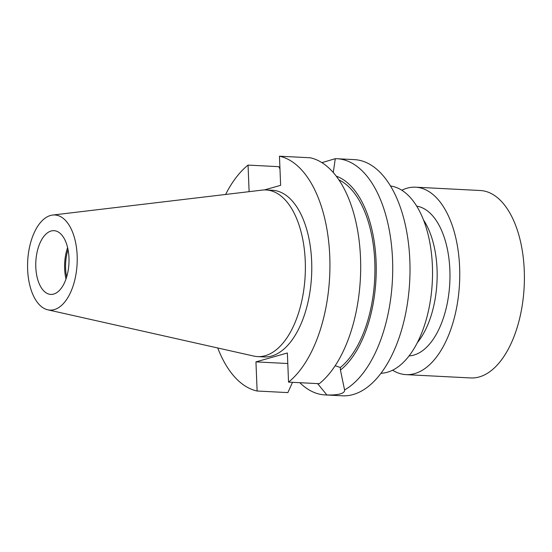 <?xml version="1.0" encoding="UTF-8"?>
<svg xmlns="http://www.w3.org/2000/svg" width="552" height="552" viewBox="0 0 552 552"><rect width="100%" height="100%" fill="white"/><g stroke="black" fill="none" stroke-linecap="round" stroke-linejoin="round"><path stroke-width="0.83" d="M392.61 370.199A93.847 48.755 -87.1 0 0 406.031 374.635L470.677 377.947A93.847 48.755 -87.1 0 0 479.198 376.961A93.847 48.755 -87.1 0 0 524.4 278.546A93.847 48.755 -87.1 0 0 480.281 190.509L415.635 187.19A93.847 48.755 -87.1 0 0 407.107 188.184A93.847 48.755 -87.1 0 0 401.835 190.233M406.031 374.635A93.847 48.755 -87.1 0 0 414.559 373.642A93.847 48.755 -87.1 0 0 459.761 275.234A93.847 48.755 -87.1 0 0 415.635 187.19M409.053 355.895A75.079 39.006 -87.1 0 0 413.814 355.102A75.079 39.006 -87.1 0 0 449.949 278.346A75.079 39.006 -87.1 0 0 416.732 206.144M417.277 342.751A75.079 39.006 -87.1 0 0 423.563 220.062M380.956 373.255A93.847 48.755 -87.1 0 0 387.332 372.248A93.847 48.755 -87.1 0 0 432.506 275.903A93.847 48.755 -87.1 0 0 390.554 185.996M333.263 172.479L335.285 158.693L321.926 162.633M68.048 249.656A30.029 15.601 -87.1 0 0 66.647 276.966M51.122 231.012A31.906 16.574 -87.1 0 0 35.756 264.477A31.906 16.574 -87.1 0 0 50.756 294.409A31.906 16.574 -87.1 0 0 53.661 294.071A31.906 16.574 -87.1 0 0 69.028 260.613A31.906 16.574 -87.1 0 0 54.027 230.681A31.906 16.574 -87.1 0 0 51.122 231.012M67.606 247.613A31.906 16.574 -87.1 0 0 66.005 278.953M54.282 309.603A47.624 24.743 -87.1 0 0 77.211 257.556A47.624 24.743 -87.1 0 0 52.626 215.052A47.624 24.743 -87.1 0 0 50.501 215.48A47.624 24.743 -87.1 0 0 27.6 263.318A47.624 24.743 -87.1 0 0 47.776 309.81A47.624 24.743 -87.1 0 0 54.282 309.603M47.776 309.81L253.789 356.074A83.428 43.339 -87.1 0 0 257.611 356.599A83.428 43.339 -87.1 0 0 265.195 355.716A83.428 43.339 -87.1 0 0 305.373 268.231A83.428 43.339 -87.1 0 0 266.154 189.964A83.428 43.339 -87.1 0 0 262.297 190.095L52.626 215.052M257.611 356.599L264.022 356.93A83.428 43.339 -87.1 0 0 271.605 356.047A83.428 43.339 -87.1 0 0 311.783 268.555A83.428 43.339 -87.1 0 0 272.564 190.288L266.154 189.964M299.839 382.702A118.245 61.431 -87.1 0 0 325.018 394.915L342.316 395.805A118.245 61.431 -87.1 0 0 353.066 394.556A118.245 61.431 -87.1 0 0 410.012 270.556A118.245 61.431 -87.1 0 0 354.425 159.625L337.127 158.734A118.245 61.431 -87.1 0 0 335.285 158.693M335.167 365.7L340.336 367.508L340.439 370.082L344.572 389.94A118.245 61.431 -87.1 0 0 392.603 261.172A118.245 61.431 -87.1 0 0 337.127 158.734M325.018 394.915A118.245 61.431 -87.1 0 0 326.867 394.956C332.525 395.122 336.982 394.77 340.253 393.9C343.441 392.941 344.883 391.623 344.572 389.94L344.614 390.264M326.867 394.956L317.593 383.612M340.439 370.082A101.989 52.985 -87.1 0 0 376.195 264.96A101.989 52.985 -87.1 0 0 336.272 176.157M340.336 367.508A99.477 51.681 -87.1 0 0 374.925 267.872A99.477 51.681 -87.1 0 0 338.928 179.862M319.291 383.695A118.245 61.431 -87.1 0 0 360.511 257.777A118.245 61.431 -87.1 0 0 310.21 157.775L279.464 156.195A118.245 61.431 -87.1 0 1 329.758 256.197A118.245 61.431 -87.1 0 1 288.537 382.122L319.291 383.695M279.974 168.988L278.794 166.669L248.048 165.096A118.245 61.431 -87.1 0 0 225.602 194.463M292.505 382.322L287.868 392.596L257.122 391.016L255.949 361.884L287.364 352.99L288.537 382.122M217.736 347.974A118.245 61.431 -87.1 0 0 257.122 391.016M264.353 189.943L280.63 185.334L279.464 156.195M248.048 165.096L249.111 191.661M287.792 363.52L255.949 361.884"/></g></svg>
